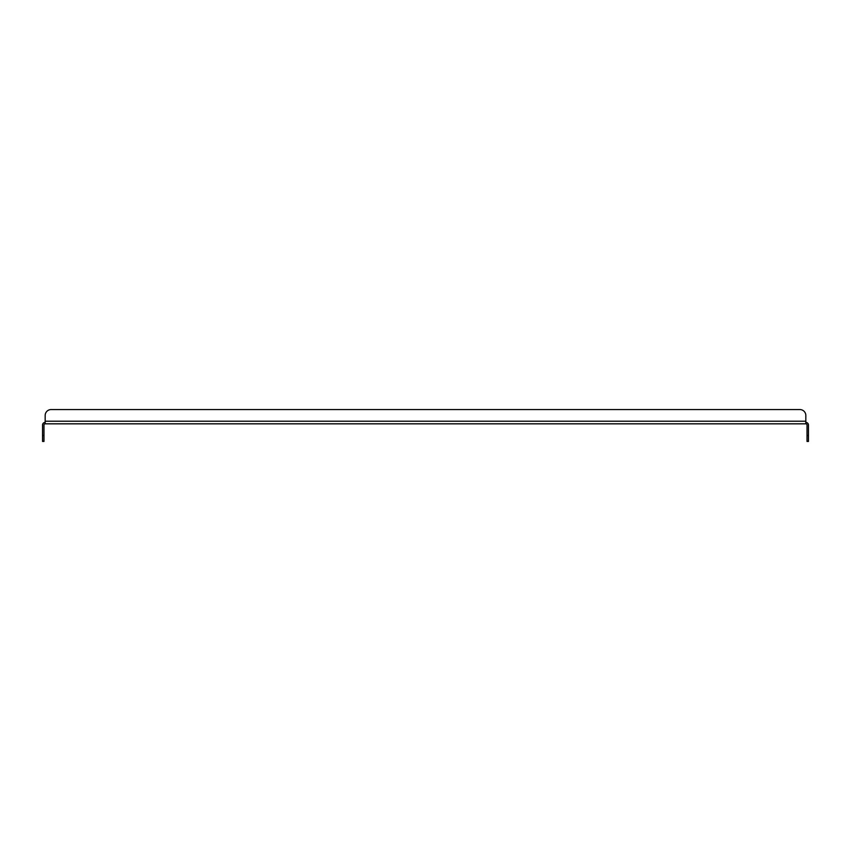 <?xml version="1.0" encoding="UTF-8"?>
<svg xmlns="http://www.w3.org/2000/svg" width="851" height="851" viewBox="0 0 851 851"><rect width="100%" height="100%" fill="white"/><g stroke="black" fill="none" stroke-linecap="round" stroke-linejoin="round"><path stroke-width="1.28" d="M42.55 441.435L42.55 435.489L43.975 435.489L43.975 441.435L42.55 441.435M45.167 422.404A2.617 2.617 0 0 0 42.55 425.021L42.55 435.489M807.025 435.489L808.45 435.489L808.45 441.435L807.025 441.435L807.025 425.021A1.191 1.191 0 0 0 805.833 423.83L45.167 423.83A1.191 1.191 0 0 0 43.975 425.021L43.975 435.489M808.45 435.489L808.45 425.021A2.617 2.617 0 0 0 805.833 422.404M805.833 423.83L805.833 415.511A5.946 5.946 0 0 0 799.887 409.565L51.113 409.565A5.946 5.946 0 0 0 45.167 415.511L45.167 421.224L45.167 415.511M45.167 423.83L45.167 421.224L805.833 421.224M51.113 409.565L799.887 409.565"/></g></svg>
